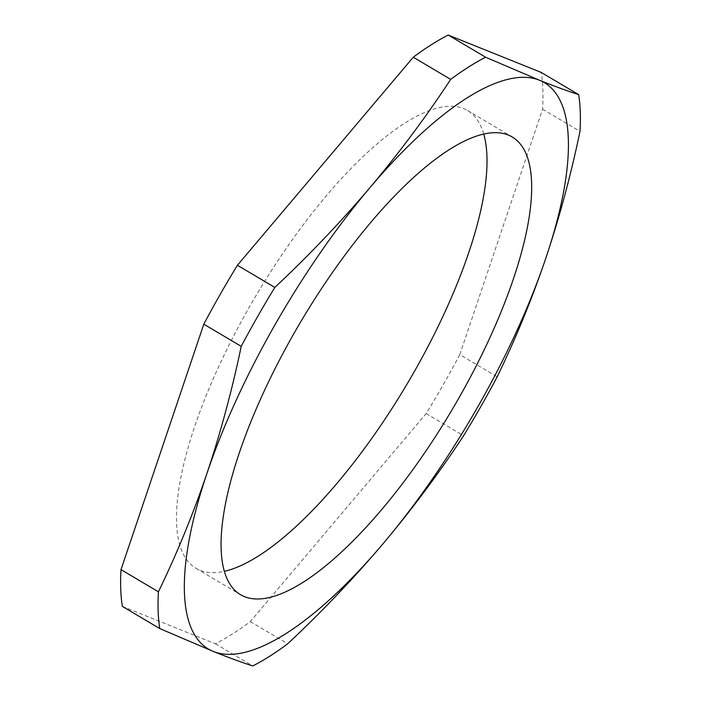 <?xml version="1.0" encoding="UTF-8"?>
<svg xmlns="http://www.w3.org/2000/svg" width="701" height="701" viewBox="0 0 701 701"><rect width="100%" height="100%" fill="white"/><g stroke="black" fill="none" stroke-linecap="round" stroke-linejoin="round"><path stroke-width="0.53" stroke-dasharray="3.5 2.63" d="M483.69 133.944A266.135 87.52 120.7 0 0 467.488 110.469A266.135 87.52 120.7 0 0 249.731 306.425A266.135 87.52 120.7 0 0 196.105 568.362A266.135 87.52 120.7 0 0 224.478 571.306M122.333 606.374L215.373 643.772A362.163 119.109 120.7 0 0 250.318 621.603L426.164 413.564A362.163 119.109 120.7 0 0 443.461 384.297A362.163 119.109 120.7 0 0 459.777 354.636L497.193 376.814M459.777 354.636L542.583 109.198A362.163 119.109 120.7 0 0 541.26 72.448M542.583 109.198L579.999 131.376M426.164 413.564L463.58 435.742M250.318 621.603L287.725 643.781M215.373 643.772L252.789 665.95M467.488 110.469L512.063 136.888M196.105 568.362L240.68 594.781"/><path stroke-width="1.05" d="M458.436 398.816A266.135 87.52 120.7 0 0 512.063 136.888A266.135 87.52 120.7 0 0 294.315 332.852A266.135 87.52 120.7 0 0 240.68 594.781A266.135 87.52 120.7 0 0 458.436 398.816M224.478 571.306A266.135 87.52 120.7 0 0 413.853 372.397A266.135 87.52 120.7 0 0 483.69 133.944M497.193 376.814A362.163 119.109 -59.3 0 1 480.877 406.475A362.163 119.109 -59.3 0 1 463.58 435.742C438.957 473.193 412.039 509.276 382.825 544.002C353.418 578.623 321.724 611.885 287.725 643.781A362.163 119.109 -59.3 0 1 252.789 665.95C241.95 662.489 228.833 657.669 213.437 651.501L159.74 628.552A362.163 119.109 -59.3 0 1 158.417 591.802C176.906 553.667 193.09 514.183 206.988 473.324C220.692 432.368 232.11 390.045 241.223 346.364A362.163 119.109 -59.3 0 1 274.836 287.436C308.826 255.541 340.528 222.287 369.926 187.666C399.141 152.941 426.059 116.848 450.682 79.397A362.163 119.109 -59.3 0 1 485.627 57.228L539.314 80.168C554.719 86.346 567.836 91.165 578.667 94.626A362.163 119.109 -59.3 0 1 579.999 131.376C570.886 175.057 559.468 217.38 545.764 258.345C531.866 299.196 515.682 338.688 497.193 376.814M578.667 94.626L541.26 72.448L448.211 35.05A362.163 119.109 120.7 0 0 413.275 57.219L237.42 265.258A362.163 119.109 120.7 0 0 203.807 324.186L241.223 346.364M237.42 265.258L274.836 287.436M203.807 324.186L121.001 569.624L158.417 591.802M121.001 569.624A362.163 119.109 120.7 0 0 122.333 606.374L159.74 628.552M213.437 651.501A329.242 108.278 -59.3 0 1 206.988 473.324A329.242 108.278 -59.3 0 1 369.926 187.666A329.242 108.278 -59.3 0 1 539.314 80.168A329.242 108.278 -59.3 0 1 545.764 258.345A329.242 108.278 -59.3 0 1 382.825 544.002A329.242 108.278 -59.3 0 1 213.437 651.501M413.275 57.219L450.682 79.397M448.211 35.05L485.627 57.228"/></g></svg>
